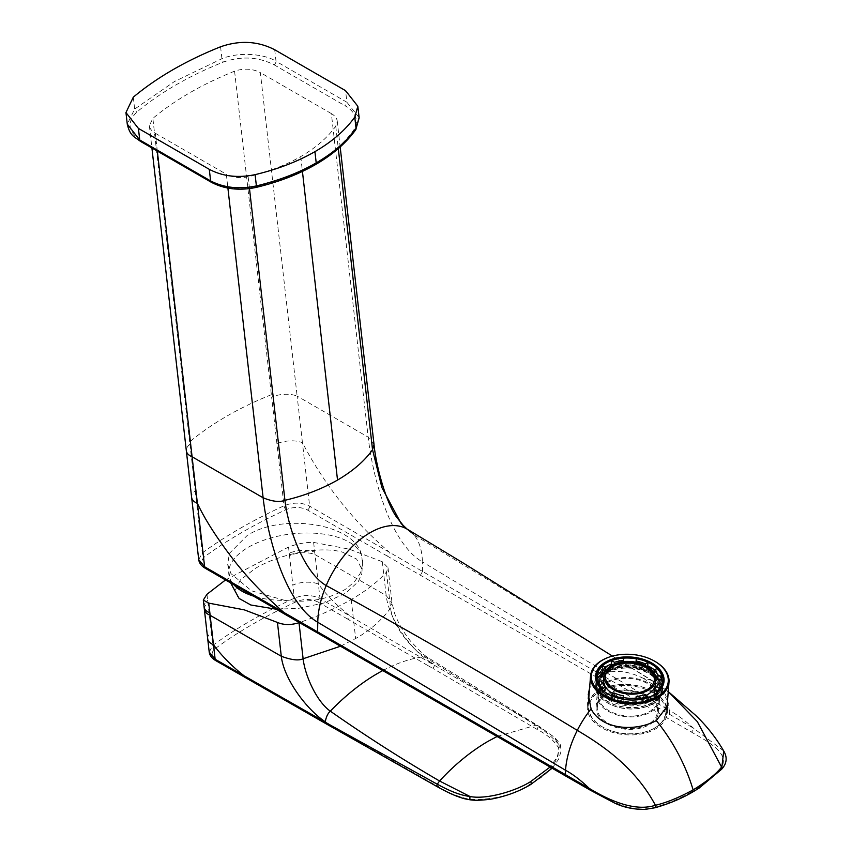 <?xml version="1.0" encoding="UTF-8"?>
<svg xmlns="http://www.w3.org/2000/svg" width="852" height="852" viewBox="0 0 852 852"><rect width="100%" height="100%" fill="white"/><g stroke="black" fill="none" stroke-linecap="round" stroke-linejoin="round"><path stroke-width="0.64" stroke-dasharray="4.26 3.19" d="M225.524 579.956L288.53 547.048C297.391 543.736 305.751 542.192 313.621 542.415L349.203 549.157L382.314 561.734L388.022 567.826L386.467 572.065C378 581.628 366.243 590.777 351.216 599.531C336.125 608.221 318.733 615.943 299.009 622.706M276.186 609.212L298.381 608.381L324.303 602.939L345.624 593.226L358.234 581.703L361.823 573.705L362.111 569.583L356.551 559.029L342.302 552.075C318.765 545.482 278.114 554.769 255.376 568.38L240.402 579.914L235.503 589.754L237.506 596.613M340.512 646.231L355.646 638.51C369.64 630.736 381.291 620.607 390.567 608.126L392.016 602.992L386.158 595.527L315.006 554.588L320.001 598.541A2.95 1.693 119.9 0 1 318.073 602.055C311.204 598.743 303.908 598.636 296.208 601.736C264.493 616.465 237.474 632.109 215.151 648.67C210.561 652.685 211.2 656.647 217.068 660.545L246.452 677.447A2.95 1.693 -60.1 0 1 245.174 677.542M209.219 652.11L212.776 645.433C235.237 628.776 262.427 613.025 294.345 598.2C303.376 594.547 311.928 594.664 320.001 598.541L538.166 725.787L553.289 736.458L559.189 744.808L557.953 756.043L550.083 767.034M382.761 670.588A182.072 104.945 -60.1 0 1 424.434 656.647L427.278 657.222L429.429 661.493L434.861 664.943L433.018 668.5L537.111 729.418C547.091 734.509 554.269 740.707 558.656 748.013C558.167 762.7 548.571 774.787 529.848 784.298L530.892 784.394M497.099 736.49L535.855 725.244L538.166 725.787L537.111 729.418M388.033 567.815L392.037 602.982L394.508 613.11C398.097 622.844 403.411 632.163 410.462 641.055L422.986 654.08L427.278 657.222L538.166 725.787M382.314 561.734L386.158 595.527C388.757 618.382 410.653 649.533 429.429 661.493L427.619 665.401L433.018 668.5M427.619 665.401L347.456 618.967A2.95 1.693 -60.1 0 0 349.395 615.453C337.104 605.825 326.753 595.346 318.35 584.035A20.075 9.862 173.5 0 0 292.854 585.047L294.345 598.2L296.208 601.736M215.748 660.609A2.95 1.693 119.9 0 0 217.068 660.545M331.226 726.756L332.514 726.703L246.452 677.447M332.514 726.703L438.258 786.662C447.162 792.36 457.705 796.62 469.878 799.421C493.638 800.06 513.628 795.022 529.848 784.298M386.467 572.065L390.567 608.126C392.506 625.198 410.1 647.648 424.434 656.647A2145.538 383.304 -141.6 0 0 535.855 725.244C544.279 730.345 552.053 736.863 559.189 744.808L560.541 745.905L558.656 748.013M284.728 600.383C308.861 603.024 329.255 599.222 345.891 588.977L354.421 581.852L360.077 573.652L362.579 564.823L361.78 555.898C355.774 523.65 282.992 512.499 247.229 535.45L229.38 553.395L227.686 564.248L230.956 573.598L251.436 590.798L284.728 600.383A67.255 33.047 -6.5 0 1 253.459 596.091M374.007 444.563L368.17 437.129L297.135 396.116L302.439 442.699C324.782 485.416 353.75 521.893 389.332 552.139A3.238 1.874 -60 0 1 387.202 556.015L307.519 510.007C300.767 506.748 293.61 506.642 286.038 509.677C254.311 524.374 227.271 539.987 204.906 556.526C200.38 560.467 200.987 564.354 206.727 568.199L286.368 614.175A3.238 1.874 -60 0 1 284.909 614.249M387.202 556.015L691.398 732.049C707.607 741.506 732.709 754.212 719.823 769.58C712.091 778.046 702.602 785.48 691.377 791.881L692.708 792.009M286.368 614.175L591.288 789.857C607.753 799.165 629.596 813.745 654.272 807.43C667.936 803.542 680.311 798.356 691.377 791.881M198.718 559.658L202.286 552.969C224.821 536.323 252.054 520.593 283.993 505.79C293.045 502.147 301.597 502.265 309.649 506.141L693.475 728.162A3.163 1.821 -60 0 1 691.398 732.049M422.528 571.415L422.379 561.873L669.235 710.387L669.555 714.253L667.51 718.183M249.498 188.633L248.145 176.779C267.986 172.029 285.516 165.288 300.735 156.566C315.858 147.779 327.519 137.651 335.752 126.203L337.232 121.048C336.838 118.162 334.889 115.68 331.375 113.604L368.17 437.129C372.686 476.843 389.928 543.139 422.379 561.873A74.028 42.738 120 0 0 413.955 534.896A73.986 42.717 120 0 0 407.171 529.113M157.332 151.102L155.298 133.242C151.741 131.133 149.76 128.62 149.366 125.702L152.859 118.364C175.182 99.801 202.425 84.071 234.577 71.185C243.693 68.096 252.277 68.565 260.35 72.59L297.135 396.116A20.075 9.862 173.5 0 0 271.639 397.117L283.993 505.79A3.376 1.47 -114.8 0 0 286.038 509.677M667.542 700.642L659.597 688.895L643.675 678.522A73.57 42.472 -60 0 1 654.837 682.207A73.57 42.472 -60 0 1 654.943 682.282A73.57 42.472 -60 0 1 657.467 684.092A73.581 42.483 -60 0 1 669.235 710.387C676.69 714.359 684.763 720.281 693.475 728.162L723.721 750.974M643.675 678.522C627.402 670.418 612.939 669.214 600.298 674.944L589.595 688.054M413.955 534.896L405.371 528.155L413.955 534.896C494.362 583.492 575.537 633.228 657.467 684.092L668.256 691.568M654.325 680.088A24.559 15.357 -175.5 0 1 654.304 680.407A24.559 15.357 -175.5 0 1 647.115 690.195A24.559 15.357 -175.5 0 1 619.862 692.048A24.559 15.357 -175.5 0 1 605.346 676.531A24.559 15.357 -175.5 0 1 605.378 676.211M205.279 568.273A3.238 1.874 120 0 0 206.727 568.199M155.298 133.242L226.334 174.255L227.899 188.09M248.145 176.779C240.04 178.441 232.766 177.599 226.334 174.255M667.201 708.939A40.151 25.113 -175.5 0 1 667.372 712.868A40.151 25.113 -175.5 0 1 655.635 728.875A40.151 25.113 -175.5 0 1 611.065 731.9A40.151 25.113 -175.5 0 1 587.326 706.521A40.151 25.113 -175.5 0 1 599.062 690.503A40.151 25.113 -175.5 0 1 639.884 686.403A40.151 25.113 -175.5 0 1 666.967 707.82M654.496 728.109A38.542 24.112 4.5 0 0 654.602 693.954A38.542 24.112 4.5 0 0 600.202 691.281A38.542 24.112 4.5 0 0 602.854 727.139A38.542 24.112 4.5 0 0 648.798 730.782A38.542 24.112 4.5 0 0 654.496 728.109M307.519 510.007A3.238 1.874 120 0 0 309.649 506.141L302.439 442.699A20.075 9.862 173.5 0 0 276.932 443.69M331.375 113.604L260.35 72.59M635.912 699.929L635.901 702.399L636.093 699.918M647.786 697.65L647.605 699.939L644.889 698.097A28.957 18.116 -175.5 0 1 635.901 699.993M644.889 698.097L645.177 694.582M599.68 690.269A39.352 24.612 4.5 0 0 588.178 705.957A39.352 24.612 4.5 0 0 599.574 725.137A39.352 24.612 4.5 0 0 602.396 726.873A39.352 24.612 4.5 0 0 649.288 730.59A39.352 24.612 4.5 0 0 655.113 727.874A39.352 24.612 4.5 0 0 666.626 712.176A39.352 24.612 4.5 0 0 643.356 687.308A39.352 24.612 4.5 0 0 599.68 690.269M608.243 694.135A33.526 20.97 4.5 0 0 608.466 694.263A33.526 20.97 4.5 0 0 648.425 697.426A33.526 20.97 4.5 0 0 648.67 697.341M661.621 679.055A33.526 20.97 4.5 0 0 605.825 667.254A33.526 20.97 4.5 0 0 597.625 675.242M596.357 678.543A33.526 20.97 4.5 0 0 596.017 680.62A33.526 20.97 4.5 0 0 615.847 701.814A33.526 20.97 4.5 0 0 653.058 699.29A33.526 20.97 4.5 0 0 662.867 685.924A33.526 20.97 4.5 0 0 662.867 683.815M608.179 669.587A30.108 18.84 4.5 0 0 599.371 681.6A30.108 18.84 4.5 0 0 602.087 690.546A30.108 18.84 4.5 0 0 650.598 698.363A30.108 18.84 4.5 0 0 655.316 694.763A30.108 18.84 4.5 0 0 659.405 686.35A30.108 18.84 4.5 0 0 641.599 667.318A30.108 18.84 4.5 0 0 608.179 669.587M650.683 697.287A30.108 18.84 -175.5 0 1 617.263 699.556A30.108 18.84 -175.5 0 1 599.457 680.524A30.108 18.84 -175.5 0 1 608.264 668.511A30.108 18.84 -175.5 0 1 641.684 666.243A30.108 18.84 -175.5 0 1 659.491 685.285A30.108 18.84 -175.5 0 1 650.683 697.287M662.089 685.487A32.727 20.469 4.5 0 0 642.738 664.805A32.727 20.469 4.5 0 0 606.422 667.265A32.727 20.469 4.5 0 0 596.847 680.322M596.815 681.121A32.727 20.469 4.5 0 0 616.795 701.185A32.727 20.469 4.5 0 0 652.525 698.533A32.727 20.469 4.5 0 0 662.004 686.286M612.652 664.816L614.196 665.87A28.957 18.116 -175.5 0 1 623.185 663.974L623.472 658.042M654.464 669.928A32.727 20.469 -175.5 0 1 656.754 671.951L654.038 673.527A28.957 18.116 -175.5 0 1 654.666 674.22M657.041 668.437L656.754 671.951M661.823 686.68A32.727 20.469 -175.5 0 1 661.557 687.585L657.712 687.404A28.957 18.116 -175.5 0 1 653.974 692.857M647.605 699.939A32.727 20.469 -175.5 0 0 652.6 697.618A32.727 20.469 -175.5 0 0 656.69 694.699L656.839 692.74M635.901 702.399A32.727 20.469 -175.5 0 1 623.068 701.771L623.078 699.364A28.957 18.116 -175.5 0 1 614.1 696.585L611.385 698.15A32.727 20.469 -175.5 0 1 602.332 692.016L603.855 691.132M656.69 694.699L655.412 693.826M646.828 666.317L644.985 667.382A28.957 18.116 -175.5 0 0 636.007 664.613L636.188 662.334M636.018 662.302L636.007 664.613M605.112 671.11L602.396 669.278A32.727 20.469 -175.5 0 1 604.963 667.297M605.048 690.439A28.957 18.116 -175.5 0 1 601.352 684.625L597.508 684.433A32.727 20.469 -175.5 0 1 596.933 681.536M613.099 693.805A26.007 16.263 4.5 0 0 623.355 697.511M636.05 698.076A26.007 16.263 4.5 0 0 646.199 695.285M655.465 684.039A26.007 16.263 4.5 0 0 647.935 671.365A26.007 16.263 4.5 0 0 620.235 666.328A26.007 16.263 4.5 0 0 603.621 679.928M614.377 693.059L614.1 696.585M611.385 698.15L611.566 695.796M623.078 699.364L623.355 695.839M623.27 699.268L623.068 701.771M623.366 661.748L623.185 663.974M614.196 665.87L614.345 664.038M645.145 665.401L644.985 667.382M657.712 687.404L658 683.879M602.396 669.278L602.683 665.753M602.492 689.939L602.332 692.016M601.629 681.099L601.352 684.625M597.508 684.433L597.593 683.304M220.572 46.785L221.925 58.703A2.812 1.299 -111.7 0 0 223.512 62.004C241.467 55.923 258.305 56.839 274.024 64.763A2.812 1.619 120 0 0 276.016 61.312C264.535 53.623 238.24 51.791 221.925 58.703L174.33 81.611L134.659 109.077L127.278 124.158M359.118 117.619L346.892 102.229A2.812 1.619 -60 0 1 344.89 105.669A39.32 22.706 -0 0 1 353.463 130.356A180.464 104.189 0 0 1 314.239 164.361A180.464 104.189 0 0 1 255.344 187.003A39.32 22.706 -0 0 1 212.595 182.051L210.614 180.912M608.136 657.467A39.352 24.612 -175.5 0 1 654.549 661.152M647.978 662.334A33.526 20.97 4.5 0 0 636.284 658.798M623.472 658.149A33.526 20.97 4.5 0 0 611.768 660.513M652.696 703.858A33.526 20.97 -175.5 0 1 647.733 706.17A33.526 20.97 -175.5 0 1 607.774 703.006A33.526 20.97 -175.5 0 1 595.665 685.189A33.526 20.97 -175.5 0 1 605.463 671.813A33.526 20.97 -175.5 0 1 642.674 669.289A33.526 20.97 -175.5 0 1 662.505 690.482A33.526 20.97 -175.5 0 1 652.696 703.858M605.559 670.588A33.526 20.97 4.5 0 0 595.761 683.964A33.526 20.97 4.5 0 0 615.581 705.158A33.526 20.97 4.5 0 0 652.792 702.634A33.526 20.97 4.5 0 0 662.6 689.257A33.526 20.97 4.5 0 0 642.77 668.064A33.526 20.97 4.5 0 0 605.559 670.588M650.449 700.301A30.108 18.84 -175.5 0 1 617.018 702.559A30.108 18.84 -175.5 0 1 599.212 683.528A30.108 18.84 -175.5 0 1 603.312 675.114A30.108 18.84 -175.5 0 1 608.019 671.514A30.108 18.84 -175.5 0 1 656.541 679.332A30.108 18.84 -175.5 0 1 659.256 688.288A30.108 18.84 -175.5 0 1 650.449 700.301M650.364 701.345A30.108 18.84 4.5 0 0 659.171 689.332A30.108 18.84 4.5 0 0 641.364 670.3A30.108 18.84 4.5 0 0 607.934 672.569A30.108 18.84 4.5 0 0 599.137 684.582A30.108 18.84 4.5 0 0 616.944 703.614A30.108 18.84 4.5 0 0 650.364 701.345M652.206 702.591A32.727 20.469 -175.5 0 1 615.879 705.051A32.727 20.469 -175.5 0 1 596.528 684.369A32.727 20.469 -175.5 0 1 606.102 671.323A32.727 20.469 -175.5 0 1 642.419 668.863A32.727 20.469 -175.5 0 1 661.77 689.545A32.727 20.469 -175.5 0 1 652.206 702.591M605.985 672.824A32.727 20.469 4.5 0 0 596.411 685.871A32.727 20.469 4.5 0 0 608.232 703.273A32.727 20.469 4.5 0 0 647.232 706.361A32.727 20.469 4.5 0 0 652.078 704.093A32.727 20.469 4.5 0 0 661.653 691.047A32.727 20.469 4.5 0 0 642.302 670.364A32.727 20.469 4.5 0 0 605.985 672.824M605.293 694.731A31.322 19.585 4.5 0 0 596.134 707.224A31.322 19.585 4.5 0 0 614.654 727.012A31.322 19.585 4.5 0 0 649.405 724.658A31.322 19.585 4.5 0 0 658.564 712.166A31.322 19.585 4.5 0 0 640.054 692.378A31.322 19.585 4.5 0 0 605.293 694.731M648.564 724.083A30.108 18.84 -175.5 0 1 615.133 726.351A30.108 18.84 -175.5 0 1 597.327 707.32A30.108 18.84 -175.5 0 1 606.134 695.307A30.108 18.84 -175.5 0 1 639.564 693.038A30.108 18.84 -175.5 0 1 657.371 712.07A30.108 18.84 -175.5 0 1 648.564 724.083M606.283 682.239A31.322 19.585 4.5 0 0 597.124 694.731A31.322 19.585 4.5 0 0 615.634 714.519A31.322 19.585 4.5 0 0 650.395 712.166A31.322 19.585 4.5 0 0 659.554 699.673A31.322 19.585 4.5 0 0 641.034 679.885A31.322 19.585 4.5 0 0 606.283 682.239M607.125 682.814A30.108 18.84 -175.5 0 1 640.555 680.546A30.108 18.84 -175.5 0 1 658.362 699.577A30.108 18.84 -175.5 0 1 649.554 711.59A30.108 18.84 -175.5 0 1 616.124 713.859A30.108 18.84 -175.5 0 1 598.317 694.827A30.108 18.84 -175.5 0 1 607.125 682.814M313.621 542.415L315.006 554.588A20.075 9.862 173.5 0 0 289.51 555.611L292.854 585.047M288.53 547.048L289.233 553.204A20.075 9.862 173.5 0 1 314.729 552.192M206.951 594.281L212.776 645.433L215.151 648.67M289.233 553.204L289.51 555.611M204.086 606.975A20.075 9.862 173.5 0 1 207.654 600.436M351.216 599.531L355.646 638.51M347.456 618.967L318.073 602.055M207.707 638.819A20.075 9.862 173.5 0 1 211.275 632.28M204.363 609.372A20.075 9.862 173.5 0 1 207.931 602.843M327.125 723.593L325.858 723.657M437.225 786.684L438.258 786.662M361.78 555.898A67.255 33.047 -6.5 0 0 316.582 533.341A67.255 33.047 -6.5 0 0 248.56 547.133A67.255 33.047 -6.5 0 0 245.664 548.901A67.255 33.047 -6.5 0 0 228.826 574.28A67.255 33.047 -6.5 0 0 233.895 584.792M335.752 126.203L338.297 148.578M234.577 71.185L271.639 397.117M721.633 769.239L719.823 769.58M655.018 807.76L654.272 807.43M589.85 789.921A3.163 1.832 120.5 0 0 591.288 789.857M300.735 156.566L302.428 171.412M319.724 633.377L318.52 633.547M271.362 394.71C239.188 407.586 211.956 423.306 189.655 441.89L195.225 490.869A20.075 9.862 -6.5 0 0 191.636 497.419M195.225 490.869L202.286 552.969A3.376 2.375 -126.6 0 0 204.906 556.526M189.921 444.286A20.075 9.862 -6.5 0 0 186.343 450.836M189.655 441.89L152.859 118.364M565.866 776.129L567.251 776.055M422.528 571.372L420.43 575.238M179.676 163.051L141.73 141.144C128.013 132.071 126.415 122.347 136.948 111.974A340.214 196.418 -0 0 1 176.3 84.721A340.214 196.418 -0 0 1 223.512 62.004M274.024 64.763L344.89 105.669M133.306 97.16L134.659 109.077A2.812 1.885 -129.9 0 0 136.948 111.974M140.324 141.283A2.812 1.619 120 0 0 141.73 141.144M255.983 187.44A2.812 0.873 76.7 0 1 255.334 187.003M211.19 182.2A2.812 1.619 120 0 0 212.595 182.051M355.753 129.685A2.812 2.119 35.4 0 1 353.463 130.345M315.677 164.479L314.239 164.361M274.695 49.736L276.016 61.312L346.881 102.229L345.571 90.653M552.139 768.216L558.55 759.366L560.978 751.624L560.552 745.947C560.967 745.095 559.061 742.348 554.801 737.662L540.03 726.916M538.081 725.734L540.093 726.958M227.686 564.258L230.647 582.917M337.232 121.048L340.172 146.927M612.428 656.083L654.837 682.207M654.943 682.282L668.426 691.707M149.366 125.702L151.901 147.96M667.968 705.349L667.372 712.868M588.178 705.957L588.551 701.153M596.017 680.62L596.357 676.445M655.316 694.763L650.8 698.203C637.36 706.883 609.201 702.197 602.087 690.546M599.371 681.6L599.457 680.524M605.346 676.531L605.399 675.902M666.626 712.176L666.797 709.929M654.304 680.407L654.347 679.779M588.274 694.508L587.326 706.521M659.405 686.35L659.491 685.285M662.867 685.924L663.197 681.738M362.611 560.52L361.834 573.705M595.665 685.189L595.761 683.964M656.541 679.332C649.416 667.691 621.268 662.994 607.827 671.674L603.312 675.114M659.171 689.332L659.256 688.288M596.528 684.369L596.411 685.871M662.505 690.482L662.6 689.257M661.77 689.545L661.653 691.047M599.137 684.582L599.212 683.528M596.134 707.224L597.124 694.731M658.362 699.577L657.371 712.07M598.317 694.827L597.327 707.32M658.564 712.166L659.554 699.673"/><path stroke-width="1.28" d="M230.647 582.917L239.071 598.434L250.871 605.016L276.186 609.212M299.382 622.578L299.009 622.706C290.947 625.198 283.759 625.112 277.443 622.45L244.343 609.872L208.751 603.131L203.309 600.064L206.951 594.281L225.524 579.956M215.748 660.609L325.858 723.657L325.283 722.166L215.141 659.256A2.95 1.693 119.9 0 0 215.737 660.609C211.86 658.308 209.688 655.476 209.219 652.11L215.141 659.256L210.135 615.314L281.288 656.253C291.373 660.012 298.647 660.854 303.11 658.756L340.512 646.231M325.283 722.166L330.672 725.276L325.283 722.166M209.219 652.11L207.707 638.819A20.075 9.862 173.5 0 0 213.479 644.751C221.882 656.072 232.234 666.541 244.524 676.168A2.95 1.693 -60.1 0 0 245.131 677.521M277.443 622.45L281.288 656.253C283.886 679.108 306.752 709.695 325.304 721.793C326.114 716.99 327.786 713.443 330.31 711.154A182.072 104.945 -60.1 0 1 377.372 673.57A182.072 104.945 -60.1 0 1 382.761 670.588M550.083 767.034L530.647 781.603C515.364 791.274 486.045 799.815 469.953 796.482C461.007 795.331 451.464 791.977 437.257 784.213L439.568 780.996C454.435 764.83 470.485 751.666 487.717 741.506L497.099 736.49M438.258 786.662C436.959 787.11 436.618 786.289 437.257 784.213L330.672 725.276L331.247 726.767M299.009 622.706L303.11 658.756C305.048 675.838 316.784 701.686 330.31 711.154A2145.538 1726.216 -82.6 0 0 439.568 780.996L469.953 796.482L469.878 799.421M668.256 691.568L697.319 721.623L721.58 767.077C716.234 773.936 706.745 781.54 693.113 789.889C678.842 797.642 666.275 802.776 655.422 805.268C638.414 810.848 615.73 804.48 589.201 788.356L204.608 566.782L198.718 559.658C199.208 563.097 201.391 565.973 205.257 568.263A3.238 1.874 120 0 1 204.608 566.782L192.094 456.768L263.119 497.77C272.289 501.551 279.562 502.403 284.941 500.305C303.898 495.885 321.428 489.144 337.53 480.081C353.229 470.783 364.901 460.666 372.537 449.718L374.007 444.574C376.435 468.6 386.457 502.467 396.223 516.6L405.371 528.155L401.047 523.352L381.92 487.6L372.537 449.718L381.92 487.6L401.047 523.352L407.064 529.049A73.986 42.717 120 0 0 370.077 532.713A73.986 42.717 120 0 0 326.199 585.558A73.975 42.706 120 0 0 317.775 622.269M407.171 529.113A73.986 42.717 120 0 0 407.064 529.049L464.585 563.843L612.428 656.083M227.899 188.09L263.119 497.77C267.635 537.484 285.324 603.536 317.764 622.269L565.526 770.261A73.677 42.536 -60 0 1 577.294 730.366A73.528 42.451 -60 0 1 591.086 708.885C601.469 729.727 635.336 732.081 656.285 720.579L667.968 705.349L667.542 700.642M605.378 676.211A24.559 15.357 -175.5 0 1 612.524 666.733A24.559 15.357 -175.5 0 1 639.554 664.816A24.559 15.357 -175.5 0 1 654.325 680.088M151.901 147.96L191.636 497.419A20.075 9.862 -6.5 0 0 197.387 503.351C204.746 519.134 216.791 537.942 233.512 559.764C248.06 578.423 264.972 596.091 284.248 612.758A3.238 1.874 -60 0 0 284.909 614.249L318.286 633.451L317.626 631.971L317.764 622.269M666.967 707.82A40.151 25.113 -175.5 0 1 667.201 708.939M589.595 688.054L588.274 694.508L591.086 708.885M589.861 789.921L565.856 776.129L565.206 774.66L565.526 770.261C572.927 774.276 580.819 780.304 589.201 788.356A3.163 1.832 120.5 0 0 589.84 789.921L613.802 802.648C622.993 807.259 633.419 809.506 645.071 809.4L655.018 807.76C668.905 803.83 681.472 798.58 692.708 792.019L699.119 788.1L721.623 769.249L723.721 750.974M636.178 696.478A28.957 18.116 4.5 0 0 645.177 694.582L647.882 696.425A32.727 20.469 -175.5 0 1 636.178 698.885L636.178 696.478L635.912 699.929M654.549 661.152A39.352 24.612 -175.5 0 1 654.783 661.28A39.352 24.612 -175.5 0 1 669.001 682.196A39.352 24.612 -175.5 0 1 657.488 697.894A39.352 24.612 -175.5 0 1 601.949 695.157A39.352 24.612 -175.5 0 1 590.553 675.977A39.352 24.612 -175.5 0 1 602.055 660.289A39.352 24.612 -175.5 0 1 607.881 657.563A39.352 24.612 -175.5 0 1 608.136 657.467M656.977 696.883A38.542 24.112 -175.5 0 1 602.566 694.199A38.542 24.112 -175.5 0 1 602.673 660.044A38.542 24.112 -175.5 0 1 608.381 657.382A38.542 24.112 -175.5 0 1 654.325 661.024A38.542 24.112 -175.5 0 1 657.084 662.728A38.542 24.112 -175.5 0 1 656.977 696.883M654.006 694.87A34.325 21.47 4.5 0 0 654.102 664.453A34.325 21.47 4.5 0 0 605.644 662.057A34.325 21.47 4.5 0 0 608.008 694.007A34.325 21.47 4.5 0 0 648.926 697.245A34.325 21.47 4.5 0 0 654.006 694.87M604.963 667.297A32.727 20.469 -175.5 0 1 606.496 666.349A32.727 20.469 -175.5 0 1 611.48 664.027L611.768 660.513A33.526 20.97 4.5 0 0 606.155 663.069A33.526 20.97 4.5 0 0 596.357 676.445A33.526 20.97 4.5 0 0 608.243 694.135M648.67 697.341A33.526 20.97 4.5 0 0 653.388 695.115A33.526 20.97 4.5 0 0 663.197 681.738A33.526 20.97 4.5 0 0 647.978 662.334M647.882 696.425L647.786 697.65M597.625 675.242A33.526 20.97 4.5 0 0 596.357 678.543M636.093 699.918L636.178 698.885M596.933 681.536A32.727 20.469 -175.5 0 1 596.922 679.395L596.847 680.322A32.727 20.469 4.5 0 0 596.815 681.121M662.004 686.286A32.727 20.469 4.5 0 0 662.089 685.487L662.164 684.571A32.727 20.469 -175.5 0 1 661.823 686.68M614.345 664.038L614.473 662.345L611.768 660.513A32.727 20.469 -175.5 0 1 623.472 658.042L623.366 661.748M623.376 661.546A32.727 20.469 -175.5 0 1 636.018 662.196L636.018 662.302M636.295 658.681A32.727 20.469 -175.5 0 1 647.989 662.292L645.262 663.868A28.957 18.116 4.5 0 0 636.284 661.088L636.295 658.681L636.018 662.196M654.464 669.928A32.727 20.469 -175.5 0 0 647.712 665.817L647.989 662.292M658.021 675.828A28.957 18.116 4.5 0 0 654.315 670.002L657.041 668.437A32.727 20.469 -175.5 0 1 661.866 676.019L658.021 675.828L657.744 679.353L661.578 679.534L661.866 676.019M661.578 679.534A32.727 20.469 -175.5 0 1 662.164 684.571M655.412 693.826L653.974 692.857L654.261 689.332A28.957 18.116 4.5 0 0 658 683.879L661.834 684.071L661.599 687.117M661.834 684.071A32.727 20.469 -175.5 0 1 656.967 691.174L656.839 692.74M654.666 674.22A28.957 18.116 -175.5 0 1 657.744 679.353M647.712 665.817L646.828 666.317M612.652 664.816L611.48 664.027M601.374 676.573A28.957 18.116 -175.5 0 1 605.112 671.11L605.389 667.595L602.683 665.753A32.727 20.469 -175.5 0 0 597.806 672.856L597.529 676.381L601.374 676.573L601.65 673.048L597.806 672.856M596.922 679.395A32.727 20.469 -175.5 0 1 597.529 676.381M602.492 689.939L602.609 688.491L605.335 686.925L605.048 690.439L603.855 691.132M603.951 675.785A26.007 16.263 -175.5 0 1 620.565 662.185A26.007 16.263 -175.5 0 1 648.255 667.222A26.007 16.263 -175.5 0 1 655.795 679.896A26.007 16.263 -175.5 0 1 639.181 693.496A26.007 16.263 -175.5 0 1 611.491 688.459A26.007 16.263 -175.5 0 1 603.951 675.785L603.621 679.928A26.007 16.263 4.5 0 0 611.161 692.601A26.007 16.263 4.5 0 0 613.099 693.805M623.355 697.511A26.007 16.263 4.5 0 0 636.05 698.076M646.199 695.285A26.007 16.263 4.5 0 0 655.465 684.039L655.795 679.896M611.566 695.796L611.661 694.636L614.377 693.059A28.957 18.116 4.5 0 0 623.355 695.839L623.27 699.268M623.355 698.257A32.727 20.469 -175.5 0 1 611.661 694.636M623.462 660.46A28.957 18.116 4.5 0 0 614.473 662.345M645.262 663.868L645.145 665.401M636.188 662.334L636.284 661.088M654.07 673.112L654.315 670.002M654.261 689.332L656.967 691.174M605.389 667.595A28.957 18.116 4.5 0 0 601.65 673.048M602.609 688.491A32.727 20.469 -175.5 0 1 597.784 680.908L601.629 681.099A28.957 18.116 4.5 0 0 605.335 686.925M597.593 683.304L597.784 680.908M612.577 666.104A24.559 15.357 4.5 0 0 605.399 675.902A24.559 15.357 4.5 0 0 619.915 691.419A24.559 15.357 4.5 0 0 647.169 689.577A24.559 15.357 4.5 0 0 654.347 679.779A24.559 15.357 4.5 0 0 639.831 664.262A24.559 15.357 4.5 0 0 612.577 666.104M357.829 106.266L345.571 90.653L274.695 49.736C257.858 41.066 239.817 40.087 220.572 46.785C186.205 60.535 157.119 77.33 133.306 97.16L125.958 112.57L138.418 128.418L209.294 169.335L210.614 180.912C224.023 187.834 239.284 189.506 256.388 185.906C278.955 180.496 298.892 172.828 316.209 162.881C333.43 152.891 346.711 141.379 356.04 128.375L359.118 117.619L357.829 106.266L354.762 117.107C345.433 130.132 332.152 141.645 314.931 151.645C297.614 161.592 277.677 169.25 255.11 174.639C237.996 178.185 222.723 176.417 209.294 169.335M127.278 124.158L139.739 139.994A2.812 1.619 120 0 0 140.324 141.283C133.977 136.405 130.218 136.064 127.299 124.371L125.968 112.677M636.284 658.798A33.526 20.97 4.5 0 0 623.472 658.149M662.867 683.815A33.526 20.97 4.5 0 0 661.621 679.055M207.707 638.819L204.363 609.372A20.075 9.862 173.5 0 0 210.135 615.314L209.869 612.907A20.075 9.862 173.5 0 1 204.086 606.975L203.309 600.064M209.869 612.907L208.751 603.131M529.848 784.298C531.36 784.649 531.627 783.755 530.647 781.603M233.895 584.792A67.255 33.047 -6.5 0 0 253.459 596.091M338.297 148.578L372.537 449.718M656.285 720.579A120.398 69.513 60 0 1 693.113 789.889L692.708 792.009M249.498 188.633L284.941 500.305C288.061 527.761 303.759 572.597 326.199 585.558C410.675 631.811 494.373 680.088 577.305 730.377C601.086 744.467 634.74 766.608 655.422 805.268C655.71 807.376 655.326 808.101 654.272 807.43M302.428 171.412L337.53 480.081M186.343 450.836A20.075 9.862 -6.5 0 0 192.094 456.768L157.332 151.102M255.11 174.639L256.388 185.906A2.812 0.873 76.7 0 1 255.983 187.44C239.348 190.923 224.417 189.176 211.19 182.2A2.812 1.619 120 0 1 210.604 180.912L179.676 163.051M354.762 117.107L356.04 128.375A2.812 2.119 35.4 0 1 355.753 129.685C346.285 142.891 332.919 154.489 315.645 164.5C298.338 174.436 278.455 182.083 255.983 187.44M314.931 151.645L316.209 162.881L315.677 164.479M210.604 180.912L139.739 139.994L138.418 128.418M204.363 609.372L204.086 606.975M325.858 723.657L437.289 786.726C448.195 792.903 457.503 796.961 465.224 798.91L469.729 799.73M469.74 799.74C474.681 800.603 482.019 800.369 491.774 799.016C506.684 796.077 519.731 791.199 530.892 784.394L552.139 768.216M340.172 146.927L374.028 444.563M205.279 568.273L284.909 614.249M191.636 497.419L198.718 559.658M667.808 691.228L695.637 715.35C706.691 725.915 716.095 737.885 723.87 751.251C727.512 757.598 726.767 763.594 721.633 769.239M588.551 701.153L590.553 675.977M359.15 117.874L355.753 129.685M211.19 182.2L140.324 141.283M666.797 709.929L669.001 682.196M318.297 633.43L565.771 776.076"/></g></svg>
